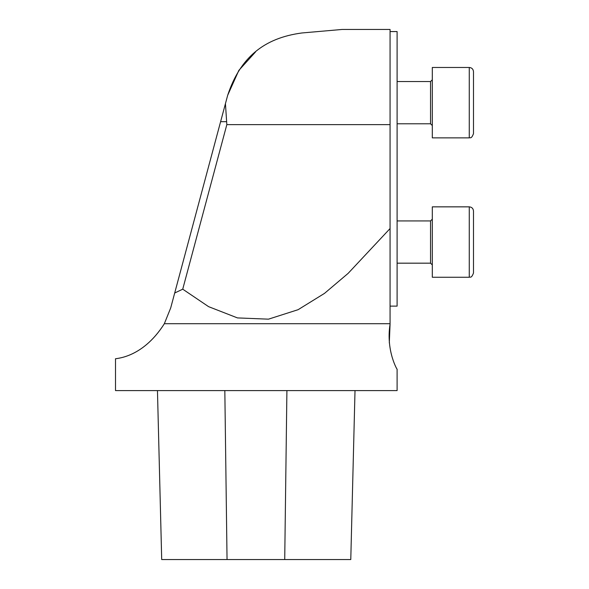 <?xml version="1.0" encoding="UTF-8"?>
<svg xmlns="http://www.w3.org/2000/svg" width="589" height="589" viewBox="0 0 589 589"><rect width="100%" height="100%" fill="white"/><g stroke="black" fill="none" stroke-linecap="round" stroke-linejoin="round"><path stroke-width="0.88" d="M115.51 358.929L115.51 390.595L397.104 390.595L397.104 369.163M174.697 293.013L182.73 289.177L226.831 124.632L225.44 103.642L170.7 307.929L164.338 323.714C141.5 359.85 113.522 358.164 115.51 358.929C113.515 358.141 141.404 359.931 164.338 323.714L390.065 323.714L390.065 324.237C385.648 351.493 398.193 371.526 397.104 369.163C398.223 371.593 385.64 351.515 390.065 324.237L389.307 342.879M161.703 559.55L157.462 390.595L161.695 559.55L350.779 559.55L355.012 390.595L350.779 559.55M390.065 323.714L390.065 228.554L390.065 306.118L397.104 306.118L397.104 31.563L390.065 31.563M226.831 124.632L390.065 124.632L390.065 228.554L348.136 273.362L324.51 293.374L298.093 309.696L268.466 319.164L237.463 317.913L208.609 306.663L182.73 289.177M390.065 124.632L390.065 29.45L342.157 29.45L301.921 32.969C263.828 38.005 240.098 57.685 227.685 95.263L238.847 70.385L255.471 52.009M225.44 103.642L227.685 95.263M473.49 211.076L473.49 273.024L473.49 211.076C473.239 208.506 471.833 207.1 469.264 206.849C471.833 207.1 473.239 208.506 473.49 211.076M397.104 220.927L430.544 220.927L432.304 219.167M432.304 206.849L432.304 277.25L469.264 277.25L469.264 206.849L432.304 206.849M473.49 71.696L473.49 133.644L473.49 71.696C473.239 69.127 471.833 67.72 469.264 67.47C471.833 67.72 473.239 69.127 473.49 71.696M397.104 81.547L430.544 81.547L432.304 79.787M432.304 67.47L432.304 137.87L469.264 137.87L469.264 67.47L432.304 67.47M227.045 559.55L224.829 390.595M284.723 559.55L286.909 390.595M226.353 121.673L220.61 121.673M397.104 263.173L430.544 263.173L430.544 220.927M432.304 125.545L430.544 123.786L397.104 123.786L430.544 123.786L430.544 81.547M469.264 277.25C470.037 276.58 471.274 278.928 473.49 273.024C471.274 278.928 470.037 276.58 469.264 277.25M430.544 263.173L432.304 264.932M469.264 137.87C470.037 137.193 471.274 139.541 473.49 133.644C471.274 139.541 470.037 137.193 469.264 137.87"/></g></svg>
